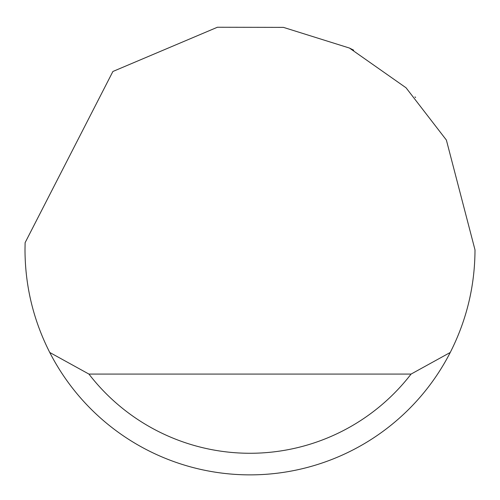 <?xml version="1.0" encoding="UTF-8"?>
<svg xmlns="http://www.w3.org/2000/svg" width="500" height="500" viewBox="0 0 500 500"><rect width="100%" height="100%" fill="white"/><g stroke="black" fill="none" stroke-linecap="round" stroke-linejoin="round"><path stroke-width="0.75" d="M112.894 71.481L217.406 27.25L283.444 27.375L349.438 48.044L406.037 87.775L446.381 140.056L475 249.875C474.869 286.038 466.613 320.238 450.244 352.475A225 225 0 0 1 49.756 352.475C33.388 320.238 25.131 286.038 25 249.875L25.113 242.675L112.894 71.481M349.438 48.044L353.688 50.194M415.6 97.544L414.975 96.875M49.756 352.475L88.925 374.075L411.075 374.075L450.244 352.475M88.925 374.075A203.4 203.4 0 0 0 411.075 374.075"/></g></svg>

